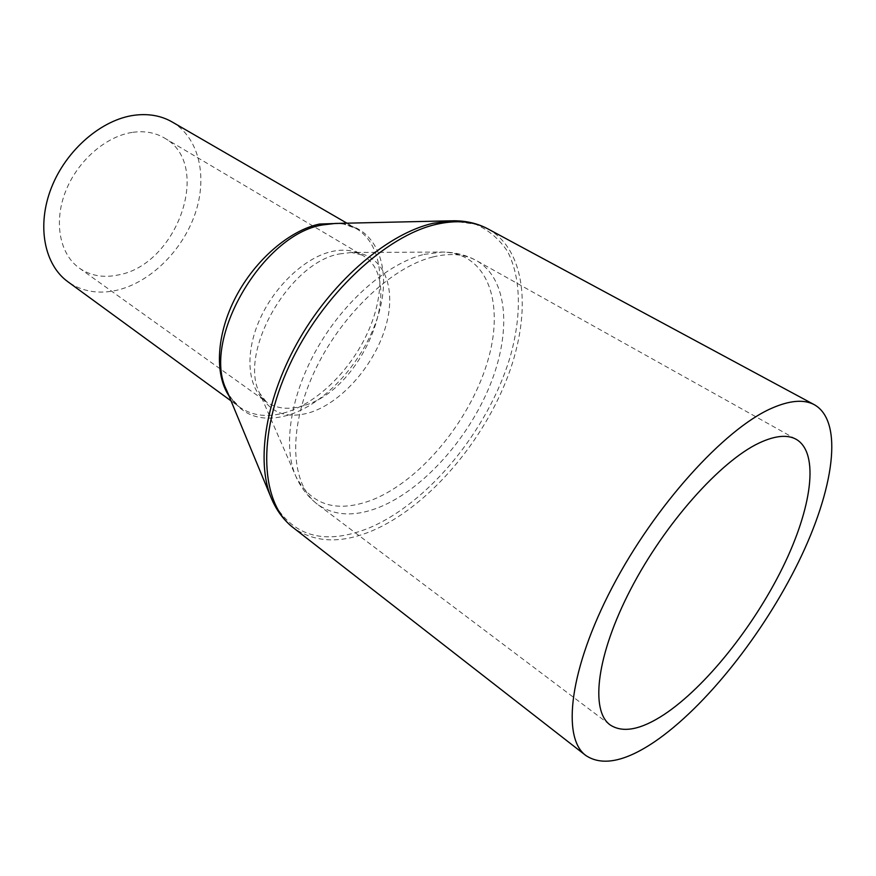 <?xml version="1.0" encoding="UTF-8"?>
<svg xmlns="http://www.w3.org/2000/svg" width="876" height="876" viewBox="0 0 876 876"><rect width="100%" height="100%" fill="white"/><g stroke="black" fill="none" stroke-linecap="round" stroke-linejoin="round"><path stroke-width="0.66" stroke-dasharray="4.38 3.29" d="M132.933 132.298C144.759 130.743 155.205 132.615 164.272 137.926C212.956 164.294 177.368 264.859 118.249 274.954C103.51 278.086 90.556 275.809 79.366 268.144C59.929 254.434 53.458 222.646 65.426 191.811C77.285 160.976 106.04 135.966 132.933 132.298M172.09 121.939C199.17 137.784 207.798 176.722 195.162 213.635C182.558 250.591 150.311 282.543 116.661 290.295C98.2 294.369 81.939 291.522 67.89 281.754M423.984 254.412L442.336 252.058C488.523 252.595 505.255 304.717 487.111 363.058C469.273 421.487 420.611 480.42 372.661 499.747C336.997 513.336 311.429 505.605 295.957 476.555C282.554 446.913 290.285 395.35 317.451 347.936C344.596 300.534 387.969 263.26 423.984 254.412M432.908 256.964C450.122 252.803 464.685 254.04 476.599 260.676C508.244 278.809 511.628 332.365 489.826 385.692C468.025 439.117 423.338 489.202 379.746 507.095C355.108 516.982 334.413 516.095 317.66 504.423C291.029 484.943 287.405 430.85 313.466 373.68C339.351 316.521 390.926 267.18 432.908 256.964M339.362 253.952L351.583 252.474C382.702 252.638 396.883 286.091 386.228 324.624C375.837 363.157 343.129 401.602 310.936 412.246C287.076 419.516 270.005 413.209 259.734 393.335C237.944 352.875 288.96 262.822 339.362 253.952M304.29 405.435C289.441 410.143 276.772 408.95 266.282 401.843C248.105 389.075 244.284 355.623 258.913 321.382C273.443 287.142 304.421 257.73 331.467 251.576C343.348 248.926 353.532 250.087 362.007 255.047C407.515 279.455 363.485 389.152 304.29 405.435M341.563 223.303L356.105 228.494C381.564 243.451 386.666 284.196 371.161 324.262C355.689 364.383 321.393 400.781 287.438 411.928C268.812 417.863 252.868 416.275 239.608 407.143L228.997 395.941M346.918 223.183L356.105 228.494C350.334 225.099 343.381 223.424 335.245 223.446C373.899 223.008 391.977 263.424 379.812 309.556C367.986 355.722 329.091 401.766 290.033 414.611C260.402 423.568 239.247 415.399 226.577 390.094C229.84 397.562 234.177 403.245 239.608 407.143L231.045 400.89M451.293 220.818L475.526 224.223C488.775 230.092 499.451 239.181 507.554 251.511C521.472 278.393 521.636 317.068 509.854 357.966C487.998 430.006 428.791 502.769 369.212 527.921C323.781 546.153 291.215 536.386 271.505 498.63L270.98 497.36M487.932 228.91C527.757 251.062 531.896 316.97 505.715 381.837C479.479 446.88 425.616 508.069 372.004 530.867C340.797 543.865 314.506 542.781 293.153 527.615M164.272 137.926L362.007 255.047L351.583 252.474L442.336 252.058C454.721 252.08 466.141 254.949 476.599 260.676L796.262 439.347M79.366 268.144L266.282 401.843L259.734 393.335L295.957 476.555C300.961 487.877 308.199 497.174 317.66 504.423L610.09 724.879"/><path stroke-width="1.31" d="M231.045 400.89L67.89 281.754C44.315 264.815 36.463 225.723 51.377 187.792C66.171 149.851 101.78 119.355 134.696 115.194C148.789 113.464 161.261 115.72 172.09 121.939L346.918 223.183M654.733 741.665C625.048 761.726 602.075 766.325 585.792 755.473C561.461 737.712 569.444 668.881 612.291 587.205C654.941 505.561 724.31 429.174 771.208 408.468C789.583 400.321 803.993 399.095 814.461 404.778C844.059 421.728 833.744 490.045 798.627 561.768C763.368 633.742 705.76 706.812 654.733 741.665M759.131 443.004C774.975 435.58 787.36 434.365 796.262 439.347C819.827 453.144 811.691 508.562 782.607 567.659C753.437 626.909 705.629 686.926 664.249 714.455C640.882 729.807 622.825 733.289 610.09 724.879C590.008 710.545 596.578 654.81 630.786 589.11C664.829 523.443 720.488 461.137 759.131 443.004M228.997 395.941C214.346 374.074 216.438 334.041 235.83 296.931C255.201 259.811 289.595 230.366 319.543 224.048L341.563 223.303M270.98 497.36L226.577 390.094C201.064 340.589 262.439 234.199 322.653 224.935L335.245 223.446L451.293 220.818M271.505 498.63C255.464 461.488 265.603 396.938 300.096 337.851C334.544 278.776 388.944 233.213 433.237 223.249L452.673 220.785C465.747 220.632 477.508 223.336 487.932 228.91C473.927 221.354 456.911 219.777 436.861 224.201C385.659 235.469 321.481 295.464 289.091 366.058C256.471 436.664 260.949 503.393 293.153 527.615C283.857 520.322 276.641 510.664 271.505 498.63M585.792 755.473L293.153 527.615M814.461 404.778L487.932 228.91"/></g></svg>
